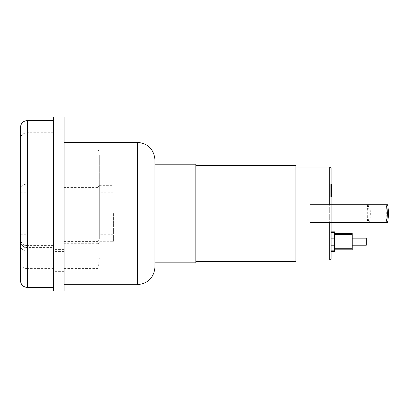 <?xml version="1.0" encoding="UTF-8"?>
<svg xmlns="http://www.w3.org/2000/svg" width="408" height="408" viewBox="0 0 408 408"><rect width="100%" height="100%" fill="white"/><g stroke="black" fill="none" stroke-linecap="round" stroke-linejoin="round"><path stroke-width="0.31" stroke-dasharray="2.04 1.53" d="M97.9 187.573L99.307 185.431L99.307 238.547L97.9 241.337L97.9 239.21A1.408 1.392 0 0 0 99.307 237.818L99.307 154.826L97.9 148.017L97.9 187.573L64.082 187.573L64.082 284.672L64.082 187.573M99.307 154.826L99.307 185.431M64.082 268.586L97.9 268.586L99.307 258.575M99.307 238.547L99.307 237.818M154.969 159.967L154.969 267.056M27.443 213.511L27.443 234.753L27.443 213.511M20.4 213.511L20.4 234.753L20.4 213.511M99.307 213.511L99.307 234.753L99.307 213.511M113.398 213.511L113.398 241.694L113.398 213.511M20.4 238.971A7.043 6.956 0 0 0 27.443 245.927L27.443 251.19A7.043 5.452 180 0 1 20.4 245.738L20.4 127.556M20.4 280.444L20.4 263.165A7.043 5.452 180 0 0 27.443 268.617L27.443 287.487M53.514 247.595L53.514 120.513L53.514 287.487L53.514 245.616L53.514 247.595L27.443 247.595A7.043 6.956 180 0 1 20.4 240.638M53.514 291.011L53.514 116.989M64.082 291.011L64.082 116.989M334.626 248.737L334.626 234.646L334.626 248.737L352.237 248.737L352.237 249.793M334.626 234.646L334.626 233.59L334.626 234.646L352.237 234.646L352.237 248.737M352.237 233.59L352.237 234.646M331.102 238.17L331.102 245.218L331.102 231.831L331.102 238.17L334.626 238.17L334.626 251.558M331.102 245.218L331.102 250.838L331.102 245.218L334.626 245.218M334.626 231.831L334.626 238.17M331.102 250.838L331.102 251.558L331.102 250.838L334.626 250.838M387.6 204.704L329.695 204.704L329.695 222.319L309.968 222.319L329.695 222.319L329.695 204.704L309.968 204.704L331.102 204.704L309.968 204.704L309.968 222.319L309.968 204.704L309.968 222.319L386.167 222.319L329.695 222.319L329.695 260.013M387.6 222.319L329.695 222.319M331.102 213.511L331.102 222.319L331.102 213.511M331.102 168.422L331.102 258.601M295.877 213.511L295.877 260.013L295.877 213.511M295.877 165.602L295.877 261.421M195.83 213.511L195.83 261.421L195.83 213.511M195.83 164.195L195.83 262.829M154.969 213.511L154.969 262.829M366.328 238.17L366.328 245.218M352.237 241.694L352.237 238.17L352.237 241.694M330.74 189.99L330.74 184.391L330.74 191.429L330.74 184.396L330.74 189.99L331.633 189.99L331.633 184.396L331.633 189.99M331.102 196.579L331.633 196.579L331.633 184.396L330.74 184.396L330.74 196.579L330.74 184.396L331.633 184.396L331.633 193.316L331.633 184.396L330.74 184.391L331.633 184.391L331.633 191.429L331.633 184.391L330.74 184.396L331.633 184.396L331.633 186.278L330.74 186.278L331.633 186.278L331.633 193.412L331.633 188.863L331.633 191.413L330.74 191.413L330.74 186.293L330.74 191.413L331.633 191.413L331.633 185.385L330.74 185.385L330.74 184.294L330.74 193.412L330.74 185.385L331.102 185.385M331.633 193.31L330.74 193.31L331.633 193.31L331.633 187.802L331.633 193.31L330.74 193.31L331.633 193.31L331.633 187.802L330.74 187.802L331.633 187.802L331.633 193.31L330.74 193.31L331.633 193.316L330.74 193.316M331.633 191.429L330.74 191.429M331.633 186.293L331.633 186.686L331.633 186.293L330.74 186.293M331.102 193.412L330.74 193.412M331.102 192.316L331.633 192.316M331.102 184.294L330.74 184.294M331.633 185.385L331.633 184.294M331.633 184.396L330.74 184.396L331.633 184.396M331.633 194.07L331.633 195.422L331.633 194.07L330.74 194.07L330.74 195.422L330.74 194.07M331.102 196.768L330.74 196.768L330.74 195.422L330.74 196.768M331.633 196.768L331.633 195.422L331.633 196.768M64.082 148.017L97.9 148.017M99.307 242.627A1.408 1.091 0 0 1 97.9 243.719L97.9 238.94L97.9 239.21L64.082 239.21M97.9 268.586L97.9 243.719L64.082 243.719M64.082 241.337L97.9 241.337M137.353 284.672L137.353 142.351M27.443 120.513L27.443 132.743A7.043 6.013 0 0 0 20.4 138.756M53.514 132.743L27.443 132.743L27.443 184.044A7.043 6.013 0 0 0 20.4 190.057M53.514 251.19L27.443 251.19L27.443 268.617L53.514 268.617M53.514 184.044L27.443 184.044L27.443 248.033L27.443 245.927L53.514 245.927M64.082 129.734L53.514 129.734M64.082 181.04L53.514 181.04M64.082 271.345L53.514 271.345M64.082 253.914L53.514 253.914M64.082 249.405L53.514 249.405M64.082 251.073L53.514 251.073M331.102 232.55L334.626 232.55M331.102 222.319L331.102 204.704L331.102 222.319M367.878 222.319A47.909 16.126 90 0 0 367.878 204.704M367.399 204.704A46.502 15.652 -90 0 1 367.399 222.319M369.566 222.319A47.909 45.987 90 0 0 369.566 204.704M368.189 204.704A46.502 44.635 -90 0 1 368.189 222.319M386.116 204.704A46.502 44.635 -90 0 1 386.116 222.319M387.493 222.319A47.909 45.987 90 0 0 387.493 204.704M385.759 204.704A46.502 31.686 90 0 1 385.759 222.319M329.695 167.01L329.695 204.704M331.633 190.776L330.74 190.776M331.633 190.628L330.74 190.628M331.633 191.015L330.74 191.015L331.633 191.015M331.633 188.863L331.102 188.863M331.633 186.686L330.74 186.686L331.633 186.686M331.633 186.946L330.74 186.946M331.633 187.083L330.74 187.083M64.082 238.94L97.9 238.94L99.307 237.532M20.4 234.753L27.443 234.753M20.4 192.27L27.443 192.27M113.398 192.27L99.307 192.27M113.398 234.753L99.307 234.753M64.082 241.694L113.398 241.694M99.307 185.329L113.398 185.329M53.514 248.033L27.443 248.033C23.164 247.615 20.818 245.269 20.4 240.99M53.514 245.616L27.443 245.616C23.164 245.198 20.818 242.852 20.4 238.573M64.082 249.14L53.514 249.14M64.082 251.558L53.514 251.558M386.167 222.319C387.289 216.449 387.289 210.574 386.167 204.704"/><path stroke-width="0.61" d="M154.969 267.056L154.969 159.967C153.923 149.267 148.053 143.397 137.353 142.351L137.353 284.672C148.053 283.626 153.923 277.756 154.969 267.056M20.4 127.556L20.4 280.444C20.818 284.723 23.164 287.069 27.443 287.487L27.443 120.513C23.164 120.931 20.818 123.277 20.4 127.556M20.4 263.165L20.4 245.738M53.514 116.989L53.514 291.011L64.082 291.011L64.082 116.989L53.514 116.989M334.626 248.737L352.237 248.737L352.237 233.59L334.626 233.59M334.626 234.646L352.237 234.646M334.626 249.793L352.237 249.793L352.237 248.737M331.102 251.558L334.626 251.558L334.626 231.831L331.102 231.831M331.102 238.17L334.626 238.17M331.102 245.218L334.626 245.218M386.738 222.319L387.6 222.319C388.686 216.449 388.686 210.574 387.6 204.704L309.968 204.704L309.968 222.319L386.738 222.319A47.909 32.645 -90 0 0 386.738 204.704M329.695 222.319L329.695 260.013L331.102 258.601L331.102 168.422L329.695 167.01L295.877 167.01M195.83 261.421L295.877 261.421L295.877 165.602L195.83 165.602M154.969 213.511L154.969 262.829L195.83 262.829L195.83 164.195L154.969 164.195M352.237 245.218L366.328 245.218L366.328 238.17L352.237 238.17M331.102 184.294L331.633 184.294L331.633 193.412L331.102 193.412M331.633 192.316L331.102 192.316M331.633 193.412L331.633 196.579L331.102 196.579M331.633 196.579L331.102 196.768M331.102 250.838L334.626 250.838M331.102 232.55L334.626 232.55M329.695 204.704L329.695 167.01M331.633 188.863L331.102 188.863M331.633 185.385L331.102 185.385M64.082 284.672L137.353 284.672M64.082 142.351L137.353 142.351M53.514 120.513L27.443 120.513M53.514 287.487L27.443 287.487M329.695 260.013L295.877 260.013"/></g></svg>
